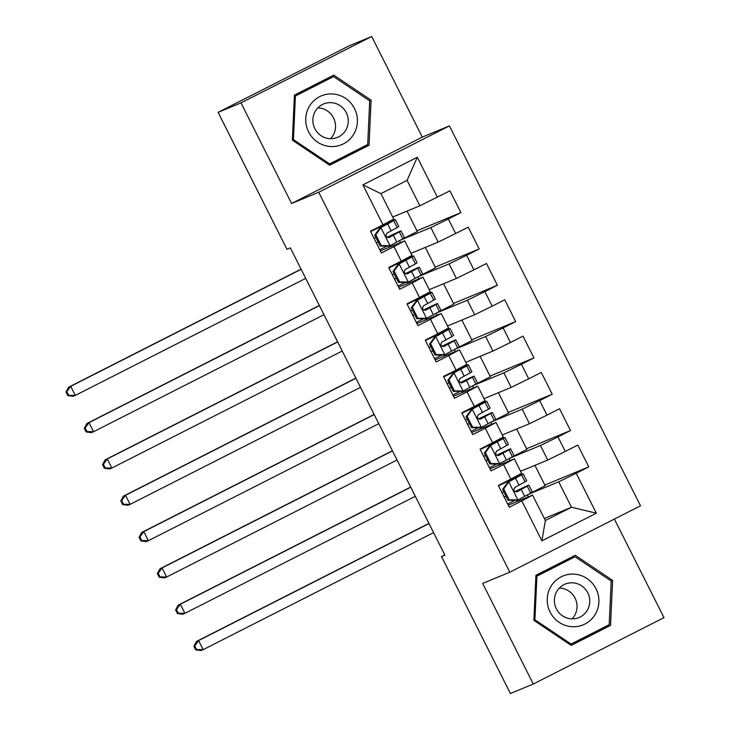 <?xml version="1.0" encoding="UTF-8"?>
<svg xmlns="http://www.w3.org/2000/svg" width="730" height="730" viewBox="0 0 730 730"><rect width="100%" height="100%" fill="white"/><g stroke="black" fill="none" stroke-linecap="round" stroke-linejoin="round"><path stroke-width="1.09" d="M371.698 36.5L240.991 102.884L291.589 203.497L422.296 137.112L371.698 36.5L348.812 45.972L218.106 112.356L286.972 249.286L290.367 247.881L444.908 555.165L441.522 556.57L510.389 693.5L533.274 684.028L663.981 617.644L614.395 519.067M422.296 137.112L449.415 125.879L640.502 505.808L509.795 572.192L318.709 192.264L449.415 125.879M544.324 518.492L571.49 507.25L596.319 513.199L576.226 473.241L588.763 466.871L577.804 445.081L565.266 451.45L557.957 436.923L570.495 430.554L559.536 408.763L546.998 415.133L539.689 400.597L552.227 394.227L541.268 372.437L528.73 378.806L521.421 364.279L533.958 357.91L522.999 336.119L510.462 342.489L503.152 327.952L515.69 321.583L504.731 299.793L492.193 306.162L484.884 291.635L497.422 285.266L486.463 263.475L473.925 269.845L466.616 255.317L479.163 248.948L468.195 227.149L455.657 233.518L448.348 218.991L460.895 212.622L449.926 190.831L419.869 205.778L407.084 180.356L380.941 193.632L393.726 219.055L382.985 224.831L362.892 184.873L417.295 157.242L437.389 197.2M596.319 513.199L541.915 540.83L521.822 500.871L532.562 495.095L508.244 505.169M382.985 224.831L370.448 231.2L381.407 252.991L393.945 246.621L401.254 261.148L388.716 267.518L399.675 289.308L412.213 282.939L419.522 297.475L406.984 303.844L417.943 325.635L430.481 319.265L437.79 333.793L425.252 340.162L436.212 361.952L448.749 355.583L456.058 370.11L443.521 376.479L454.48 398.279L467.017 391.91L474.327 406.437L461.789 412.806L472.748 434.596L485.286 428.227L492.595 442.754L480.057 449.123L491.016 470.923L503.554 464.554L510.863 479.081L498.325 485.45L509.284 507.24L521.822 500.871M400.46 240.143L430.828 227.568L438.137 242.105L410.972 253.346M400.487 242.588L399.529 240.672M448.348 218.991L430.828 227.568M455.657 233.518L438.137 242.105M362.892 184.873L380.941 193.632M418.728 276.469L449.096 263.895L456.405 278.422L429.24 289.664M418.755 278.906L417.797 276.989M466.616 255.317L449.096 263.895M473.925 269.845L456.405 278.422M393.945 246.621L404.685 240.845L380.366 250.919M404.685 240.845L411.994 255.381L401.254 261.148M436.996 312.787L467.364 300.212L474.673 314.74L447.508 325.991M437.024 315.232L436.065 313.316M484.884 291.635L467.364 300.212M492.193 306.162L474.673 314.74M412.213 282.939L422.953 277.172L398.635 287.237M422.953 277.172L430.262 291.699L419.522 297.475M455.264 349.104L485.633 336.539L492.942 351.066L465.776 362.308M455.292 351.55L454.334 349.634M503.152 327.952L485.633 336.539M510.462 342.489L492.942 351.066M430.481 319.265L441.221 313.489L416.903 323.563M441.221 313.489L448.53 328.016L437.79 333.793M473.533 385.431L503.901 372.857L511.21 387.384L484.045 398.635M473.56 387.876L472.602 385.951M521.421 364.279L503.901 372.857M528.73 378.806L511.21 387.384M448.749 355.583L459.489 349.816L435.171 359.881M459.489 349.816L466.798 364.343L456.058 370.11M491.801 421.748L522.169 409.183L529.478 423.71L502.313 434.952M491.828 424.194L490.87 422.278M539.689 400.597L522.169 409.183M546.998 415.133L529.478 423.71M467.017 391.91L477.758 386.134L453.44 396.207M477.758 386.134L485.067 400.66L474.327 406.437M510.069 458.075L540.437 445.501L547.746 460.028L520.581 471.279M510.097 460.511L509.139 458.595M557.957 436.923L540.437 445.501M565.266 451.45L547.746 460.028M485.286 428.227L496.026 422.46L471.708 432.525M496.026 422.46L503.335 436.987L492.595 442.754M528.337 494.392L558.705 481.818L571.49 507.25L545.346 520.527L532.562 495.095M528.365 496.838L527.398 494.922M576.226 473.241L558.705 481.818M503.554 464.554L514.294 458.778L489.976 468.842M514.294 458.778L521.603 473.305L510.863 479.081M240.991 102.884L218.106 112.356M509.795 572.192L482.676 583.416L533.274 684.028M291.589 203.497L318.709 192.264M444.78 554.909L441.522 556.57M392.704 217.02L419.869 205.778M534.917 465.338L545.182 485.742L530.053 493.425M516.648 429.021L526.914 449.424L511.785 457.108M498.389 392.694L508.646 413.098L493.517 420.781M480.121 356.377L490.377 376.78L475.248 384.464M461.853 320.05L472.109 340.463L456.98 348.146M443.584 283.733L453.841 304.136L438.712 311.82M425.316 247.406L435.573 267.819L420.443 275.502M407.048 211.089L417.304 231.492L402.175 239.175M541.915 540.83L545.346 520.527M407.084 180.356L417.295 157.242M535.92 575.295L533.876 620.336L571.179 645.393L610.545 625.4L612.598 580.359L575.286 555.302L535.92 575.295M329.677 165.226L369.042 145.233L371.096 100.183L333.783 75.135L294.427 95.119L292.374 140.169L329.677 165.226M588.763 466.871L544.836 485.058M570.495 430.554L526.567 448.74M552.227 394.227L508.299 412.413M533.958 357.91L490.031 376.096M515.69 321.583L471.772 339.769M497.422 285.266L453.503 303.452M479.163 248.948L435.235 267.125M460.895 212.622L416.967 230.808M570.896 645.201L606.986 626.878L607.031 625.802M572.995 557.629L572.01 556.963M611.101 580.98L612.598 580.359M606.986 626.878L610.545 625.4M329.394 165.035L365.484 146.703L365.529 145.635M331.493 77.453L330.507 76.796M365.484 146.703L369.042 145.233M369.599 100.804L371.096 100.183M503.7 488.963L502.596 489.419L507.834 482.192L508.938 481.736L503.7 488.963L509.175 499.858L518.072 499.904L530.71 493.06A31.107 0.529 -26.7 0 0 532.352 492.029L528.876 485.131A31.107 0.529 -26.7 0 0 515.006 491.6M518.072 499.904L516.968 500.36L508.071 500.315L509.175 499.858M514.942 500.351L507.642 503.974M507.834 482.192L518.492 476.243L498.508 485.815M508.938 481.736L521.576 474.902A31.107 0.529 -26.7 0 0 523.218 473.87A31.107 0.529 -26.7 0 0 498.462 485.733M502.596 489.419L508.071 500.315M523.218 473.87L526.686 480.769A31.107 0.529 153.3 0 1 525.053 481.8L514.951 487.339C513.099 490.113 513.829 491.564 517.141 491.701L527.242 486.162A31.107 0.529 -26.7 0 0 528.876 485.131M505.945 496.081A31.107 0.529 -26.7 0 0 504.129 496.993M504.165 497.075L505.99 496.163M515.115 491.664L524.158 487.503L516.484 491.901M503.791 491.801L501.975 492.714M429.012 523.556L198.606 640.575L203.168 649.654L201.051 650.53L195.722 649.873L196.571 649.527L194.746 645.895L193.897 646.242L195.722 649.873M433.584 532.635L203.168 649.654L196.571 649.527M194.746 645.895L198.606 640.575L196.48 641.451L427.689 524.03A30.496 0.52 153.3 0 1 428.93 523.392M196.48 641.451L193.897 646.242M485.432 452.637L484.328 453.093L489.565 445.875L490.67 445.419L485.432 452.637L490.907 463.532L499.804 463.577L512.442 456.734A31.107 0.529 -26.7 0 0 514.084 455.712L510.608 448.804A31.107 0.529 -26.7 0 0 496.738 455.274M499.804 463.577L498.48 464.034L489.812 463.988L490.907 463.532M496.674 464.024L489.374 467.647M489.565 445.875L500.223 439.925L480.24 449.488M490.67 445.419L503.308 438.575A31.107 0.529 -26.7 0 0 504.95 437.544A31.107 0.529 -26.7 0 0 480.194 449.406M484.328 453.093L489.812 463.988M504.95 437.544L508.418 444.451A31.107 0.529 153.3 0 1 506.784 445.473L496.683 451.021C494.83 453.795 495.561 455.246 498.873 455.374L508.974 449.835A31.107 0.529 -26.7 0 0 510.608 448.804M487.677 459.763A31.107 0.529 -26.7 0 0 485.861 460.666M485.897 460.749L487.722 459.845M496.856 455.337L505.89 451.186L498.216 455.584M485.532 455.483L483.707 456.387M410.744 487.229L180.337 604.248L184.9 613.337L182.783 614.213L177.454 613.556L178.303 613.2L176.477 609.568L175.629 609.924L177.454 613.556M415.315 496.309L184.9 613.337L178.303 613.2M176.477 609.568L180.337 604.248L178.211 605.133L409.421 487.704A30.496 0.52 153.3 0 1 410.661 487.074M178.211 605.133L175.629 609.924M467.163 416.319L466.059 416.775L471.169 409.731L472.401 409.101L467.163 416.319L472.639 427.214L481.535 427.26L494.173 420.416A31.107 0.529 -26.7 0 0 495.816 419.385L492.339 412.487A31.107 0.529 -26.7 0 0 478.469 418.956M481.535 427.26L480.212 427.716L471.543 427.671L472.639 427.214M478.405 427.707L471.105 431.33M471.297 409.557L481.955 403.599L461.971 413.171M472.401 409.101L485.039 402.257A31.107 0.529 -26.7 0 0 486.682 401.226A31.107 0.529 -26.7 0 0 461.926 413.089M466.059 416.775L471.543 427.671M486.682 401.226L490.149 408.125A31.107 0.529 153.3 0 1 488.516 409.156L478.415 414.695C476.562 417.469 477.292 418.92 480.605 419.056L490.706 413.518A31.107 0.529 -26.7 0 0 492.339 412.487M469.408 423.437A31.107 0.529 -26.7 0 0 467.592 424.349M467.629 424.431L469.454 423.519M478.588 419.02L487.622 414.859L479.948 419.257M467.264 419.157L465.439 420.069M392.475 450.912L162.069 567.931L166.632 577.01L164.515 577.886L159.186 577.229L160.034 576.883L158.209 573.251L157.361 573.597L159.186 577.229M397.047 459.991L166.632 577.01L160.034 576.883M158.209 573.251L162.069 567.931L159.943 568.807L391.152 451.386A30.496 0.52 153.3 0 1 392.393 450.757M159.943 568.807L157.361 573.597M551.305 585.807A26.435 25.751 67.5 0 0 559.116 622.325A26.435 25.751 67.5 0 0 594.831 615.034A26.435 25.751 67.5 0 0 587.011 578.516A26.435 25.751 67.5 0 0 551.305 585.807M557.163 590.826A18.095 17.63 67.5 0 0 558.541 612.205A18.095 17.63 67.5 0 0 578.981 617.553A18.095 17.63 67.5 0 0 586.966 610.837A18.095 17.63 67.5 0 0 585.579 589.457A18.095 17.63 67.5 0 0 565.139 584.119A18.095 17.63 67.5 0 0 557.163 590.826M559.326 588.079A18.095 17.63 -112.5 0 1 574.857 597.742A18.095 17.63 -112.5 0 1 574.236 616.111A18.095 17.63 -112.5 0 1 572.074 618.858M535.875 576.353L575.058 556.771L611.202 581.053L609.212 624.697L571.079 644.061L534.926 619.788L536.915 576.143L575.058 556.771M569.92 644.544L571.079 644.061M533.876 620.226L534.926 619.788M535.866 576.581L536.915 576.143M309.803 105.631A26.435 25.751 67.5 0 0 317.614 142.149A26.435 25.751 67.5 0 0 353.329 134.868A26.435 25.751 67.5 0 0 345.509 98.34A26.435 25.751 67.5 0 0 309.803 105.631M315.661 110.659A18.095 17.63 67.5 0 0 317.039 132.039A18.095 17.63 67.5 0 0 337.479 137.386A18.095 17.63 67.5 0 0 345.463 130.67A18.095 17.63 67.5 0 0 344.085 109.29A18.095 17.63 67.5 0 0 323.636 103.943A18.095 17.63 67.5 0 0 315.661 110.659M317.824 107.903A18.095 17.63 -112.5 0 1 333.364 117.576A18.095 17.63 -112.5 0 1 332.734 135.935A18.095 17.63 -112.5 0 1 330.571 138.691M294.373 96.178L333.555 76.604L369.699 100.877L367.71 144.522L329.577 163.894L293.423 139.622L295.413 95.977L333.555 76.604M328.418 164.378L329.577 163.894M292.374 140.05L293.423 139.622M294.363 96.406L295.413 95.977M448.895 379.992L447.791 380.449L453.029 373.231L454.133 372.774L448.895 379.992L454.37 390.888L463.267 390.933L475.905 384.099A31.107 0.529 -26.7 0 0 477.548 383.067L474.071 376.16A31.107 0.529 -26.7 0 0 460.201 382.63M463.267 390.933L461.944 391.389L453.275 391.344L454.37 390.888M460.146 391.38L452.837 395.003M453.029 373.231L463.687 367.281L443.703 376.844M454.133 372.774L466.771 365.931A31.107 0.529 -26.7 0 0 468.414 364.909A31.107 0.529 -26.7 0 0 443.657 376.762M447.791 380.449L453.275 391.344M468.414 364.909L471.881 371.807A31.107 0.529 153.3 0 1 470.248 372.838L460.146 378.377C458.294 381.151 459.024 382.602 462.336 382.73L472.438 377.191A31.107 0.529 -26.7 0 0 474.071 376.16M451.14 387.119A31.107 0.529 -26.7 0 0 449.324 388.022M449.361 388.104L451.186 387.201M460.32 382.693L469.353 378.541L461.679 382.94M448.996 382.839L447.171 383.752M374.207 414.585L143.801 531.613L148.363 540.693L146.246 541.569L140.917 540.912L141.766 540.565L139.941 536.933L139.092 537.28L140.917 540.912M378.779 423.665L148.363 540.693L141.766 540.565M139.941 536.933L143.801 531.613L141.675 532.489L372.884 415.06A30.496 0.52 153.3 0 1 374.125 414.43M141.675 532.489L139.092 537.28M430.627 343.675L429.523 344.131L434.633 337.087L435.865 336.457L430.627 343.675L436.102 354.57L444.999 354.616L457.637 347.772A31.107 0.529 -26.7 0 0 459.279 346.741L455.803 339.842A31.107 0.529 -26.7 0 0 441.933 346.312M444.999 354.616L443.676 355.072L435.007 355.026L436.102 354.57M441.878 355.063L434.569 358.685M434.761 336.913L445.419 330.955L425.435 340.527M435.865 336.457L448.503 329.613A31.107 0.529 -26.7 0 0 450.145 328.582A31.107 0.529 -26.7 0 0 425.389 340.445M429.523 344.131L435.007 355.026M450.145 328.582L453.613 335.481A31.107 0.529 153.3 0 1 451.979 336.512L441.878 342.051C440.026 344.825 440.756 346.285 444.068 346.412L454.17 340.873A31.107 0.529 -26.7 0 0 455.803 339.842M432.872 350.792A31.107 0.529 -26.7 0 0 431.056 351.705M431.092 351.787L432.917 350.874M442.051 346.376L451.085 342.215L443.411 346.622M430.727 346.522L428.902 347.425M355.939 378.268L125.533 495.287L130.095 504.366L127.978 505.242L122.649 504.594L123.498 504.238L121.673 500.607L120.824 500.962L122.649 504.594M360.51 387.347L130.095 504.366L123.498 504.238M121.673 500.607L125.533 495.287L123.407 496.163L354.616 378.742A30.496 0.52 153.3 0 1 355.866 378.113M123.407 496.163L120.824 500.962M412.359 307.348L411.255 307.804L416.492 300.587L417.596 300.13L412.359 307.348L417.834 318.253L426.731 318.289L439.369 311.454A31.107 0.529 -26.7 0 0 441.011 310.423L437.544 303.525A31.107 0.529 -26.7 0 0 423.665 309.995M426.731 318.289L425.407 318.745L416.739 318.709L417.834 318.253M423.61 318.736L416.301 322.368M416.492 300.587L427.15 294.637L407.167 304.2M417.596 300.13L430.235 293.287A31.107 0.529 -26.7 0 0 431.877 292.265A31.107 0.529 -26.7 0 0 407.121 304.118M411.255 307.804L416.739 318.709M431.877 292.265L435.345 299.163A31.107 0.529 153.3 0 1 433.711 300.194L423.61 305.733C421.757 308.507 422.488 309.958 425.8 310.086L435.901 304.547A31.107 0.529 -26.7 0 0 437.544 303.525M414.603 314.475A31.107 0.529 -26.7 0 0 412.788 315.378M412.824 315.46L414.649 314.557M423.783 310.058L432.817 305.897L425.143 310.296M412.459 310.195L410.634 311.108M337.671 341.941L107.264 458.969L111.827 468.049L109.71 468.925L104.381 468.268L105.229 467.921L103.404 464.289L102.556 464.636L104.381 468.268M342.242 351.03L111.827 468.049L105.229 467.921M103.404 464.289L107.264 458.969L105.147 459.845L336.348 342.416A30.496 0.52 153.3 0 1 337.598 341.786M105.147 459.845L102.556 464.636M394.09 271.031L392.986 271.487L398.096 264.442L399.328 263.813L394.09 271.031L399.565 281.926L408.462 281.972L421.101 275.128A31.107 0.529 -26.7 0 0 422.743 274.097L419.276 267.198A31.107 0.529 -26.7 0 0 405.396 273.668M408.462 281.972L407.139 282.428L398.471 282.382L399.565 281.926M405.342 282.419L398.032 286.041M398.224 264.269L408.882 258.32L388.898 267.883M399.328 263.813L411.966 256.969A31.107 0.529 -26.7 0 0 413.609 255.938A31.107 0.529 -26.7 0 0 388.853 267.8M392.986 271.487L398.471 282.382M413.609 255.938L417.076 262.846A31.107 0.529 153.3 0 1 415.443 263.868L405.342 269.406C403.489 272.19 404.219 273.64 407.532 273.768L417.633 268.229A31.107 0.529 -26.7 0 0 419.276 267.198M396.335 278.148A31.107 0.529 -26.7 0 0 394.519 279.061M394.565 279.143L396.381 278.23M405.515 273.732L414.549 269.571L406.875 273.978M394.191 273.878L392.366 274.781M319.402 305.624L88.996 422.643L93.559 431.722L91.442 432.598L86.113 431.95L86.961 431.594L85.136 427.962L84.288 428.318L86.113 431.95M323.974 314.703L93.559 431.722L86.961 431.594M85.136 427.962L88.996 422.643L86.879 423.519L318.079 306.098A30.496 0.52 153.3 0 1 319.329 305.469M86.879 423.519L84.288 428.318M375.822 234.713L374.718 235.17L379.956 227.942L381.06 227.486L375.822 234.713L381.306 245.609L390.194 245.654L402.841 238.81A31.107 0.529 -26.7 0 0 404.475 237.779L401.007 230.881A31.107 0.529 -26.7 0 0 387.128 237.35M390.194 245.654L389.09 246.11L380.202 246.065L381.306 245.609M387.073 246.092L379.764 249.724M379.956 227.942L390.614 221.993L370.63 231.556M381.06 227.486L393.707 220.652A31.107 0.529 -26.7 0 0 395.341 219.62A31.107 0.529 -26.7 0 0 370.594 231.483M374.718 235.17L380.202 246.065M395.341 219.62L398.808 226.519A31.107 0.529 153.3 0 1 397.175 227.55L387.073 233.089C385.221 235.863 385.951 237.314 389.263 237.451L399.365 231.903A31.107 0.529 -26.7 0 0 401.007 230.881M378.076 241.831A31.107 0.529 -26.7 0 0 376.251 242.743M376.297 242.816L378.113 241.913M387.247 237.414L396.28 233.253L388.606 237.651M375.923 237.551L374.098 238.464M301.134 269.306L70.728 386.325L75.29 395.404L73.173 396.28L67.844 395.623L68.693 395.277L66.868 391.645L66.019 391.992L67.844 395.623M305.706 278.385L75.29 395.404L68.693 395.277M66.868 391.645L70.728 386.325L68.611 387.201L299.811 269.781A30.496 0.52 153.3 0 1 301.061 269.142M68.611 387.201L66.019 391.992M508.801 481.919L517.844 499.895M527.242 486.162L530.71 493.06M521.576 474.902L525.053 481.8M521.238 489.538L524.706 496.436M515.572 478.278L519.039 485.176M490.533 445.601L499.575 463.577M508.974 449.835L512.442 456.734M503.308 438.575L506.784 445.473M502.97 453.211L506.438 460.11M497.303 441.951L500.771 448.85M472.264 409.274L481.307 427.26M490.706 413.518L494.173 420.416M485.039 402.257L488.516 409.156M484.702 416.894L488.169 423.792M479.035 405.634L482.503 412.532M453.996 372.957L463.039 390.933M472.438 377.191L475.905 384.099M466.771 365.931L470.248 372.838M466.434 380.567L469.901 387.466M460.767 369.307L464.234 376.215M435.737 336.63L444.771 354.616M454.17 340.873L457.637 347.772M448.503 329.613L451.979 336.512M448.165 344.25L451.633 351.148M442.499 332.99L445.975 339.888M417.469 300.313L426.512 318.289M435.901 304.547L439.369 311.454M430.235 293.287L433.711 300.194M429.897 307.923L433.365 314.831M424.23 296.663L427.707 303.57M399.201 263.995L408.243 281.972M417.633 268.229L421.101 275.128M411.966 256.969L415.443 263.868M411.629 271.606L415.096 278.504M405.962 260.345L409.439 267.244M380.932 227.669L389.975 245.645M399.365 231.903L402.841 238.81M393.707 220.652L397.175 227.55M393.361 235.279L396.828 242.187M387.694 224.019L391.171 230.926"/></g></svg>
